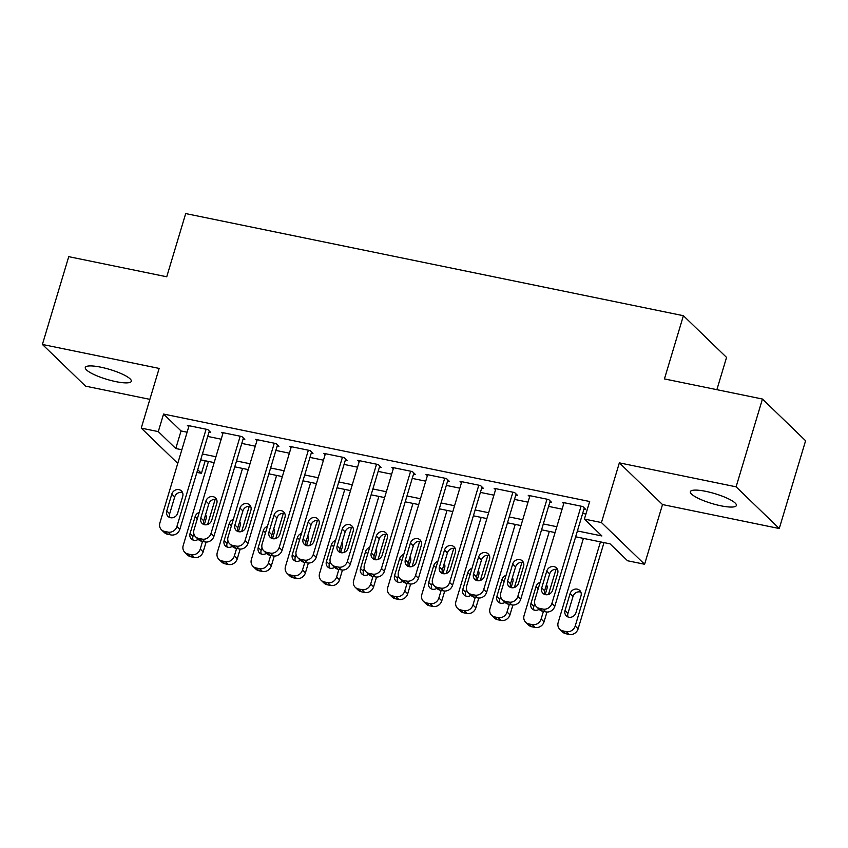 <?xml version="1.0" encoding="UTF-8"?>
<svg xmlns="http://www.w3.org/2000/svg" width="848" height="848" viewBox="0 0 848 848"><rect width="100%" height="100%" fill="white"/><g stroke="black" fill="none" stroke-linecap="round" stroke-linejoin="round"><path stroke-width="1.27" d="M115.763 381.611A24.02 5.162 -163.3 0 0 131.302 381.303A24.02 5.162 -163.3 0 0 100.827 367.184A24.02 5.162 -163.3 0 0 85.288 367.491A24.02 5.162 -163.3 0 0 115.763 381.611M720.832 505.79A24.02 5.162 -163.3 0 0 736.382 505.482A24.02 5.162 -163.3 0 0 705.907 491.374A24.02 5.162 -163.3 0 0 690.357 491.681A24.02 5.162 -163.3 0 0 720.832 505.79M205.205 460.771L201.442 473.311L196.916 472.378M716.878 389.688L726.556 357.411L683.403 315.71L185.701 213.569L166.738 276.777L68.741 256.668L42.4 344.458L85.553 386.147L149.873 399.355M683.403 315.71L664.44 378.918L762.447 399.037L805.6 440.737L779.259 528.527L736.106 486.826L619.347 462.86L601.444 522.559L644.597 564.259L627.552 560.761L610.062 543.854L575.654 536.795M619.347 462.86L662.511 504.56L779.259 528.527M662.511 504.56L644.597 564.259M762.447 399.037L736.106 486.826M209.021 432.035L210.717 432.385L207.802 429.565L187.355 425.367L188.754 426.724M243.1 439.031L244.807 439.381L241.892 436.561L221.445 432.363L222.844 433.72M277.19 446.027L278.897 446.377L275.982 443.557L255.534 439.359L256.933 440.716M311.28 453.023L312.986 453.373L310.071 450.553L289.613 446.355L291.023 447.712M345.369 460.019L347.076 460.369L344.161 457.549L323.703 453.351L325.113 454.708M379.459 467.015L381.165 467.365L378.25 464.556L357.792 460.347L359.202 461.704M413.548 474.011L415.255 474.361L412.34 471.552L391.882 467.354L393.292 468.7M447.638 481.007L449.345 481.357L446.43 478.548L425.972 474.35L427.371 475.696M481.728 488.003L483.434 488.353L480.519 485.544L460.061 481.346L461.46 482.692M515.817 494.999L517.524 495.349L514.598 492.54L494.151 488.342L495.55 489.688M549.907 501.995L551.603 502.345L548.688 499.536L528.24 495.338L529.64 496.684M577.403 530.943L601.889 535.968L584.399 519.061L589.667 501.507L163.558 414.057L181.048 430.954L187.111 432.204M207.696 436.423L221.201 439.2M241.786 443.419L255.29 446.196M275.876 450.415L289.38 453.192M309.965 457.411L323.47 460.188M344.055 464.407L357.559 467.184M378.144 471.403L391.649 474.18M412.234 478.399L425.728 481.176M446.324 485.395L459.817 488.172M480.413 492.402L493.907 495.168M514.503 499.398L527.997 502.164M548.582 506.394L562.086 509.16M582.671 513.39L585.904 514.047M583.996 508.991L585.692 509.341L582.777 506.532L562.33 502.334L563.729 503.691M177.751 463.39L141.245 428.113L159.148 368.414L42.4 344.458M141.245 428.113L158.29 431.611L175.78 448.518L181.843 449.758M163.558 414.057L158.29 431.611M584.399 519.061L601.444 522.559M197.711 469.707L201.442 473.311M555.069 532.576L541.565 529.799M520.979 525.58L507.475 522.803M486.89 518.584L473.385 515.807M452.8 511.577L439.296 508.811M418.711 504.581L405.206 501.815M384.621 497.585L371.117 494.819M350.531 490.589L337.027 487.823M316.442 483.593L302.937 480.827M282.352 476.597L268.858 473.831M248.263 469.601L234.769 466.835M214.173 462.605L200.679 459.839M202.428 453.987L215.933 456.754M236.518 460.983L250.022 463.75M270.607 467.979L284.112 470.746M304.697 474.975L318.201 477.742M338.787 481.971L352.291 484.738M372.876 488.967L386.381 491.734M406.966 495.963L420.47 498.73M441.055 502.959L454.549 505.726M475.145 509.955L488.639 512.722M509.235 516.951L522.728 519.718M543.324 523.947L556.818 526.714M181.048 430.954L175.78 448.518M581.081 506.182L551.889 603.447A7.505 6.773 -46 0 1 542.964 609.076L539.561 608.376A7.505 6.773 -46 0 1 536.455 606.744A7.505 6.773 -46 0 1 534.844 599.949L564.037 502.684M536.455 606.744L539.37 609.564A7.505 6.773 134 0 0 542.476 611.196L545.889 611.896A7.505 6.773 134 0 0 554.815 606.267L584.293 507.994M552.62 590.176A6.01 5.417 134 0 1 542.996 593.377A6.01 5.417 134 0 1 541.713 587.94L546.769 571.086A6.01 5.417 134 0 1 556.394 567.884A6.01 5.417 134 0 1 557.677 573.322L552.62 590.176M544.755 594.469A6.01 5.417 134 0 1 544.628 590.759L549.684 573.905A6.01 5.417 134 0 1 557.549 569.602M600.458 541.883L575.22 625.994A7.505 6.773 -46 0 1 566.294 631.612L562.892 630.912A7.505 6.773 -46 0 1 559.775 629.29A7.505 6.773 -46 0 1 558.175 622.496L583.413 538.385M603.999 542.614L578.135 628.803A7.505 6.773 134 0 1 569.209 634.431L565.807 633.732A7.505 6.773 134 0 1 562.69 632.11L559.775 629.29M580.88 592.148A6.01 5.417 -46 0 0 573.015 596.441L567.959 613.295A6.01 5.417 -46 0 0 568.086 617.015M575.951 612.722L581.007 595.858A6.01 5.417 -46 0 0 579.725 590.42A6.01 5.417 -46 0 0 570.1 593.621L565.044 610.475A6.01 5.417 -46 0 0 566.316 615.913A6.01 5.417 -46 0 0 575.951 612.722M546.992 499.186L517.81 596.451A7.505 6.773 -46 0 1 508.885 602.08L505.472 601.38A7.505 6.773 -46 0 1 502.366 599.748A7.505 6.773 -46 0 1 500.765 592.953L529.947 495.688M502.366 599.748L505.281 602.568A7.505 6.773 134 0 0 508.387 604.189L511.8 604.889A7.505 6.773 134 0 0 520.725 599.271L550.204 500.998M518.531 583.18A6.01 5.417 134 0 1 508.906 586.381A6.01 5.417 134 0 1 507.623 580.944L512.68 564.09A6.01 5.417 134 0 1 522.304 560.888A6.01 5.417 134 0 1 523.587 566.326L518.531 583.18M510.666 587.473A6.01 5.417 134 0 1 510.538 583.763L515.595 566.909A6.01 5.417 134 0 1 523.46 562.606M512.902 492.19L483.72 589.455A7.505 6.773 -46 0 1 474.795 595.084L471.382 594.384A7.505 6.773 -46 0 1 468.276 592.752A7.505 6.773 -46 0 1 466.676 585.957L495.857 488.692M468.276 592.752L471.191 595.572A7.505 6.773 134 0 0 474.297 597.193L477.71 597.893A7.505 6.773 134 0 0 486.635 592.275L516.114 494.002M484.441 576.184A6.01 5.417 134 0 1 474.816 579.385A6.01 5.417 134 0 1 473.534 573.948L478.59 557.094A6.01 5.417 134 0 1 488.215 553.892A6.01 5.417 134 0 1 489.497 559.33L484.441 576.184M476.576 580.477A6.01 5.417 134 0 1 476.449 576.767L481.505 559.913A6.01 5.417 134 0 1 489.37 555.61M478.813 485.194L449.631 582.459A7.505 6.773 -46 0 1 440.706 588.088L437.292 587.388A7.505 6.773 -46 0 1 434.187 585.756A7.505 6.773 -46 0 1 432.586 578.961L461.768 481.696M434.187 585.756L437.102 588.576A7.505 6.773 134 0 0 440.207 590.197L443.621 590.897A7.505 6.773 134 0 0 452.546 585.279L482.024 487.006M450.352 569.188A6.01 5.417 134 0 1 440.727 572.389A6.01 5.417 134 0 1 439.444 566.952L444.5 550.098A6.01 5.417 134 0 1 454.125 546.896A6.01 5.417 134 0 1 455.408 552.334L450.352 569.188M442.486 573.481A6.01 5.417 134 0 1 442.359 569.771L447.415 552.917A6.01 5.417 134 0 1 455.281 548.614M444.723 478.198L415.541 575.463A7.505 6.773 -46 0 1 406.616 581.092L403.203 580.392A7.505 6.773 -46 0 1 400.097 578.76A7.505 6.773 -46 0 1 398.496 571.965L427.678 474.7M400.097 578.76L403.012 581.58A7.505 6.773 134 0 0 406.118 583.201L409.531 583.901A7.505 6.773 134 0 0 418.456 578.283L447.935 480.01M416.262 562.192A6.01 5.417 134 0 1 406.637 565.393A6.01 5.417 134 0 1 405.355 559.956L410.411 543.102A6.01 5.417 134 0 1 420.036 539.9A6.01 5.417 134 0 1 421.318 545.338L416.262 562.192M408.397 566.485A6.01 5.417 134 0 1 408.27 562.775L413.326 545.911A6.01 5.417 134 0 1 421.191 541.618M543.42 611.387L541.13 618.998A7.505 6.773 -46 0 1 532.205 624.616L528.802 623.916A7.505 6.773 -46 0 1 525.686 622.294A7.505 6.773 -46 0 1 524.085 615.5L549.324 531.389M556.044 569.305L548.497 594.459M546.981 612.023L544.045 621.807A7.505 6.773 134 0 1 535.12 627.435L531.717 626.736A7.505 6.773 134 0 1 528.611 625.114L525.686 622.294M534.685 603.553L533.869 606.299A6.01 5.417 -46 0 0 533.996 610.019M545.19 594.607L546.918 588.862A6.01 5.417 -46 0 0 546.494 584.537M540.134 582.343A6.01 5.417 -46 0 0 536.01 586.625L530.954 603.479A6.01 5.417 -46 0 0 532.226 608.917A6.01 5.417 -46 0 0 539.127 609.33M509.33 604.391L507.04 612.002A7.505 6.773 -46 0 1 498.115 617.62L494.713 616.92A7.505 6.773 -46 0 1 491.607 615.298A7.505 6.773 -46 0 1 489.996 608.504L515.234 524.393M521.955 562.309L514.407 587.463M512.902 605.027L509.966 614.811A7.505 6.773 134 0 1 501.041 620.439L497.628 619.74A7.505 6.773 134 0 1 494.522 618.118L491.607 615.298M500.596 596.557L499.779 599.303A6.01 5.417 -46 0 0 499.907 603.023M511.1 587.611L512.828 581.866A6.01 5.417 -46 0 0 512.404 577.541M506.044 575.347A6.01 5.417 -46 0 0 501.921 579.629L496.864 596.483A6.01 5.417 -46 0 0 498.147 601.921A6.01 5.417 -46 0 0 505.037 602.334M475.24 597.395L472.961 605.006A7.505 6.773 -46 0 1 464.036 610.624L460.623 609.924A7.505 6.773 -46 0 1 457.517 608.302A7.505 6.773 -46 0 1 455.917 601.508L481.145 517.397M487.865 555.313L480.318 580.467M478.813 598.031L475.876 607.815A7.505 6.773 134 0 1 466.951 613.443L463.538 612.744A7.505 6.773 134 0 1 460.432 611.122L457.517 608.302M466.506 589.561L465.69 592.307A6.01 5.417 -46 0 0 465.817 596.027M477.011 580.615L478.738 574.87A6.01 5.417 -46 0 0 478.314 570.545M471.954 568.351A6.01 5.417 -46 0 0 467.831 572.633L462.775 589.487A6.01 5.417 -46 0 0 464.057 594.925A6.01 5.417 -46 0 0 470.947 595.338M441.151 590.399L438.872 597.999A7.505 6.773 -46 0 1 429.947 603.628L426.533 602.928A7.505 6.773 -46 0 1 423.428 601.306A7.505 6.773 -46 0 1 421.827 594.501L447.055 510.401M453.775 548.306L446.228 573.471M444.723 591.035L441.787 600.819A7.505 6.773 134 0 1 432.862 606.447L429.448 605.748A7.505 6.773 134 0 1 426.343 604.126L423.428 601.306M432.427 582.565L431.6 585.311A6.01 5.417 -46 0 0 431.727 589.031M442.921 573.619L444.649 567.874A6.01 5.417 -46 0 0 444.225 563.549M437.865 561.355A6.01 5.417 -46 0 0 433.741 565.637L428.685 582.491A6.01 5.417 -46 0 0 429.968 587.929A6.01 5.417 -46 0 0 436.858 588.342M410.633 471.202L381.452 568.467A7.505 6.773 -46 0 1 372.526 574.096L369.113 573.396A7.505 6.773 -46 0 1 366.007 571.764A7.505 6.773 -46 0 1 364.407 564.969L393.589 467.704M366.007 571.764L368.922 574.584A7.505 6.773 134 0 0 372.028 576.205L375.441 576.905A7.505 6.773 134 0 0 384.367 571.287L413.856 473.004M382.172 555.196A6.01 5.417 134 0 1 372.548 558.397A6.01 5.417 134 0 1 371.265 552.96L376.321 536.106A6.01 5.417 134 0 1 385.946 532.904A6.01 5.417 134 0 1 387.229 538.342L382.172 555.196M374.307 559.489A6.01 5.417 134 0 1 374.18 555.779L379.236 538.915A6.01 5.417 134 0 1 387.101 534.622M407.061 583.403L404.782 591.003A7.505 6.773 -46 0 1 395.857 596.632L392.444 595.932A7.505 6.773 -46 0 1 389.338 594.31A7.505 6.773 -46 0 1 387.737 587.505L412.965 503.405M419.686 541.31L412.139 566.475M410.633 584.039L407.697 593.823A7.505 6.773 134 0 1 398.772 599.451L395.359 598.752A7.505 6.773 134 0 1 392.253 597.13L389.338 594.31M398.337 575.569L397.511 578.315A6.01 5.417 -46 0 0 397.638 582.035M408.842 566.623L410.559 560.878A6.01 5.417 -46 0 0 410.135 556.553M403.775 554.359A6.01 5.417 -46 0 0 399.652 558.641L394.596 575.495A6.01 5.417 -46 0 0 395.878 580.933A6.01 5.417 -46 0 0 402.768 581.346M376.544 464.206L347.362 561.471A7.505 6.773 -46 0 1 338.437 567.1L335.024 566.4A7.505 6.773 -46 0 1 331.918 564.768A7.505 6.773 -46 0 1 330.317 557.973L359.499 460.697M331.918 564.768L334.833 567.588A7.505 6.773 134 0 0 337.949 569.209L341.352 569.909A7.505 6.773 134 0 0 350.277 564.291L379.766 466.008M348.083 548.2A6.01 5.417 134 0 1 338.458 551.401A6.01 5.417 134 0 1 337.175 545.964L342.232 529.11A6.01 5.417 134 0 1 351.867 525.908A6.01 5.417 134 0 1 353.139 531.346L348.083 548.2M340.218 552.493A6.01 5.417 134 0 1 340.09 548.783L345.147 531.919A6.01 5.417 134 0 1 353.012 527.626M342.454 457.199L313.272 554.475A7.505 6.773 -46 0 1 304.347 560.104L300.945 559.404A7.505 6.773 -46 0 1 297.828 557.772A7.505 6.773 -46 0 1 296.228 550.977L325.409 453.701M297.828 557.772L300.743 560.592A7.505 6.773 134 0 0 303.86 562.213L307.262 562.913A7.505 6.773 134 0 0 316.187 557.295L345.677 459.012M313.993 541.204A6.01 5.417 134 0 1 304.368 544.405A6.01 5.417 134 0 1 303.086 538.968L308.142 522.114A6.01 5.417 134 0 1 317.777 518.912A6.01 5.417 134 0 1 319.049 524.35L313.993 541.204M306.128 545.497A6.01 5.417 134 0 1 306.001 541.787L311.057 524.923A6.01 5.417 134 0 1 318.933 520.63M308.365 450.203L279.183 547.479A7.505 6.773 -46 0 1 270.258 553.097L266.855 552.398A7.505 6.773 -46 0 1 263.739 550.776A7.505 6.773 -46 0 1 262.138 543.981L291.32 446.705M263.739 550.776L266.654 553.596A7.505 6.773 134 0 0 269.77 555.217L273.173 555.917A7.505 6.773 134 0 0 282.098 550.299L311.587 452.016M279.914 534.208A6.01 5.417 134 0 1 270.279 537.409A6.01 5.417 134 0 1 268.996 531.972L274.052 515.118A6.01 5.417 134 0 1 283.688 511.916A6.01 5.417 134 0 1 284.97 517.354L279.914 534.208M272.038 538.501A6.01 5.417 134 0 1 271.922 534.791L276.978 517.927A6.01 5.417 134 0 1 284.843 513.634M274.275 443.207L245.093 540.483A7.505 6.773 -46 0 1 236.168 546.101L232.765 545.402A7.505 6.773 -46 0 1 229.649 543.78A7.505 6.773 -46 0 1 228.048 536.985L257.23 439.709M229.649 543.78L232.564 546.6A7.505 6.773 134 0 0 235.68 548.221L239.083 548.921A7.505 6.773 134 0 0 248.008 543.303L277.497 445.02M245.825 527.212A6.01 5.417 134 0 1 236.189 530.413A6.01 5.417 134 0 1 234.917 524.976L239.973 508.122A6.01 5.417 134 0 1 249.598 504.92A6.01 5.417 134 0 1 250.881 510.358L245.825 527.212M237.959 531.505A6.01 5.417 134 0 1 237.832 527.785L242.888 510.931A6.01 5.417 134 0 1 250.754 506.638M240.185 436.211L211.004 533.487A7.505 6.773 -46 0 1 202.078 539.105L198.676 538.406A7.505 6.773 -46 0 1 195.559 536.784A7.505 6.773 -46 0 1 193.959 529.989L223.141 432.713M195.559 536.784L198.485 539.604A7.505 6.773 134 0 0 201.591 541.225L204.993 541.925A7.505 6.773 134 0 0 213.919 536.307L243.408 438.024M211.735 520.216A6.01 5.417 134 0 1 202.1 523.417A6.01 5.417 134 0 1 200.828 517.98L205.884 501.126A6.01 5.417 134 0 1 215.509 497.924A6.01 5.417 134 0 1 216.791 503.362L211.735 520.216M203.87 524.509A6.01 5.417 134 0 1 203.743 520.789L208.799 503.935A6.01 5.417 134 0 1 216.664 499.642M372.972 576.407L370.693 584.007A7.505 6.773 -46 0 1 361.767 589.636L358.354 588.936A7.505 6.773 -46 0 1 355.248 587.314A7.505 6.773 -46 0 1 353.648 580.509L378.876 496.409M385.596 534.314L378.049 559.479M376.544 577.043L373.608 586.827A7.505 6.773 134 0 1 364.682 592.455L361.269 591.756A7.505 6.773 134 0 1 358.163 590.134L355.248 587.314M364.248 568.573L363.421 571.319A6.01 5.417 -46 0 0 363.548 575.039M374.752 559.627L376.47 553.882A6.01 5.417 -46 0 0 376.046 549.557M369.686 547.363A6.01 5.417 -46 0 0 365.562 551.645L360.506 568.499A6.01 5.417 -46 0 0 361.789 573.937A6.01 5.417 -46 0 0 368.679 574.35M338.882 569.411L336.603 577.011A7.505 6.773 -46 0 1 327.678 582.64L324.265 581.94A7.505 6.773 -46 0 1 321.159 580.318A7.505 6.773 -46 0 1 319.558 573.513L344.786 489.413M351.507 527.318L343.959 552.483M342.454 570.047L339.518 579.831A7.505 6.773 134 0 1 330.593 585.459L327.18 584.76A7.505 6.773 134 0 1 324.074 583.138L321.159 580.318M330.158 561.577L329.331 564.323A6.01 5.417 -46 0 0 329.459 568.043M340.663 552.631L342.38 546.886A6.01 5.417 -46 0 0 341.956 542.561M335.596 540.367A6.01 5.417 -46 0 0 331.473 544.649L326.416 561.503A6.01 5.417 -46 0 0 327.699 566.941A6.01 5.417 -46 0 0 334.589 567.354M304.792 562.415L302.513 570.015A7.505 6.773 -46 0 1 293.588 575.644L290.175 574.944A7.505 6.773 -46 0 1 287.069 573.322A7.505 6.773 -46 0 1 285.469 566.517L310.697 482.417M317.417 520.322L309.87 545.487M308.365 563.051L305.428 572.835A7.505 6.773 134 0 1 296.503 578.463L293.09 577.764A7.505 6.773 134 0 1 289.984 576.142L287.069 573.322M296.069 554.581L295.242 557.327A6.01 5.417 -46 0 0 295.369 561.047M306.573 545.635L308.29 539.89A6.01 5.417 -46 0 0 307.877 535.565M301.506 533.371A6.01 5.417 -46 0 0 297.383 537.653L292.327 554.507A6.01 5.417 -46 0 0 293.609 559.945A6.01 5.417 -46 0 0 300.499 560.358M270.703 555.419L268.424 563.019A7.505 6.773 -46 0 1 259.499 568.648L256.085 567.948A7.505 6.773 -46 0 1 252.98 566.326A7.505 6.773 -46 0 1 251.379 559.521L276.607 475.421M283.338 513.326L275.78 538.491M274.275 556.055L271.339 565.839A7.505 6.773 134 0 1 262.414 571.467L259.011 570.768A7.505 6.773 134 0 1 255.895 569.146L252.98 566.326M261.979 547.585L261.152 550.331A6.01 5.417 -46 0 0 261.279 554.051M272.484 538.639L274.201 532.894A6.01 5.417 -46 0 0 273.787 528.569M267.427 526.375A6.01 5.417 -46 0 0 263.293 530.657L258.237 547.511A6.01 5.417 -46 0 0 259.52 552.949A6.01 5.417 -46 0 0 266.41 553.362M236.613 548.412L234.334 556.023A7.505 6.773 -46 0 1 225.409 561.652L222.006 560.952A7.505 6.773 -46 0 1 218.89 559.33A7.505 6.773 -46 0 1 217.289 552.525L242.528 468.425M249.248 506.33L241.691 531.495M240.185 549.059L237.249 558.843A7.505 6.773 134 0 1 228.324 564.471L224.921 563.772A7.505 6.773 134 0 1 221.805 562.139L218.89 559.33M227.889 540.589L227.073 543.335A6.01 5.417 -46 0 0 227.19 547.045M238.394 531.643L240.122 525.898A6.01 5.417 -46 0 0 239.698 521.573M233.338 519.379A6.01 5.417 -46 0 0 229.204 523.661L224.148 540.515A6.01 5.417 -46 0 0 225.43 545.953A6.01 5.417 -46 0 0 232.331 546.366M206.096 429.215L176.914 526.491A7.505 6.773 -46 0 1 167.989 532.109L164.586 531.41A7.505 6.773 -46 0 1 161.47 529.788A7.505 6.773 -46 0 1 159.869 522.993L189.062 425.717M161.47 529.788L164.395 532.608A7.505 6.773 134 0 0 167.501 534.229L170.914 534.929A7.505 6.773 134 0 0 179.84 529.311L209.318 431.028M177.645 513.22A6.01 5.417 134 0 1 168.021 516.421A6.01 5.417 134 0 1 166.738 510.984L171.794 494.119A6.01 5.417 134 0 1 181.419 490.928A6.01 5.417 134 0 1 182.702 496.366L177.645 513.22M169.78 517.513A6.01 5.417 134 0 1 169.653 513.793L174.709 496.939A6.01 5.417 134 0 1 182.574 492.646M202.534 541.416L200.245 549.027A7.505 6.773 -46 0 1 191.319 554.656L187.917 553.956A7.505 6.773 -46 0 1 184.8 552.334A7.505 6.773 -46 0 1 183.2 545.529L208.438 461.429M215.159 499.334L207.601 524.499M206.096 542.063L203.16 551.847A7.505 6.773 134 0 1 194.234 557.475L190.832 556.776A7.505 6.773 134 0 1 187.715 555.143L184.8 552.334M193.8 533.593L192.984 536.339A6.01 5.417 -46 0 0 193.111 540.049M204.304 524.647L206.032 518.902A6.01 5.417 -46 0 0 205.608 514.577M199.248 512.383A6.01 5.417 -46 0 0 195.125 516.665L190.058 533.519A6.01 5.417 -46 0 0 191.341 538.957A6.01 5.417 -46 0 0 198.241 539.37M554.815 606.267L551.889 603.447M545.889 611.896L542.964 609.076M542.476 611.196L539.561 608.376M541.713 587.94L544.628 590.759M546.769 571.086L549.684 573.905M575.22 625.994L578.135 628.803M562.892 630.912L565.807 633.732M566.294 631.612L569.209 634.431M567.959 613.295L565.044 610.475M573.015 596.441L570.1 593.621M520.725 599.271L517.81 596.451M511.8 604.889L508.885 602.08M508.387 604.189L505.472 601.38M507.623 580.944L510.538 583.763M512.68 564.09L515.595 566.909M486.635 592.275L483.72 589.455M477.71 597.893L474.795 595.084M474.297 597.193L471.382 594.384M473.534 573.948L476.449 576.767M478.59 557.094L481.505 559.913M452.546 585.279L449.631 582.459M443.621 590.897L440.706 588.088M440.207 590.197L437.292 587.388M439.444 566.952L442.359 569.771M444.5 550.098L447.415 552.917M418.456 578.283L415.541 575.463M409.531 583.901L406.616 581.092M406.118 583.201L403.203 580.392M405.355 559.956L408.27 562.775M410.411 543.102L413.326 545.911M541.13 618.998L544.045 621.807M528.802 623.916L531.717 626.736M532.205 624.616L535.12 627.435M533.869 606.299L530.954 603.479M538.204 588.756L536.01 586.625M507.04 612.002L509.966 614.811M494.713 616.92L497.628 619.74M498.115 617.62L501.041 620.439M499.779 599.303L496.864 596.483M504.115 581.76L501.921 579.629M472.961 605.006L475.876 607.815M460.623 609.924L463.538 612.744M464.036 610.624L466.951 613.443M465.69 592.307L462.775 589.487M470.036 574.764L467.831 572.633M438.872 597.999L441.787 600.819M426.533 602.928L429.448 605.748M429.947 603.628L432.862 606.447M431.6 585.311L428.685 582.491M435.946 567.768L433.741 565.637M384.367 571.287L381.452 568.467M375.441 576.905L372.526 574.096M372.028 576.205L369.113 573.396M371.265 552.96L374.18 555.779M376.321 536.106L379.236 538.915M404.782 591.003L407.697 593.823M392.444 595.932L395.359 598.752M395.857 596.632L398.772 599.451M397.511 578.315L394.596 575.495M401.857 560.772L399.652 558.641M350.277 564.291L347.362 561.471M341.352 569.909L338.437 567.1M337.949 569.209L335.024 566.4M337.175 545.964L340.09 548.783M342.232 529.11L345.147 531.919M316.187 557.295L313.272 554.475M307.262 562.913L304.347 560.104M303.86 562.213L300.945 559.404M303.086 538.968L306.001 541.787M308.142 522.114L311.057 524.923M282.098 550.299L279.183 547.479M273.173 555.917L270.258 553.097M269.77 555.217L266.855 552.398M268.996 531.972L271.922 534.791M274.052 515.118L276.978 517.927M248.008 543.303L245.093 540.483M239.083 548.921L236.168 546.101M235.68 548.221L232.765 545.402M234.917 524.976L237.832 527.785M239.973 508.122L242.888 510.931M213.919 536.307L211.004 533.487M204.993 541.925L202.078 539.105M201.591 541.225L198.676 538.406M200.828 517.98L203.743 520.789M205.884 501.126L208.799 503.935M370.693 584.007L373.608 586.827M358.354 588.936L361.269 591.756M361.767 589.636L364.682 592.455M363.421 571.319L360.506 568.499M367.767 553.776L365.562 551.645M336.603 577.011L339.518 579.831M324.265 581.94L327.18 584.76M327.678 582.64L330.593 585.459M329.331 564.323L326.416 561.503M333.677 546.78L331.473 544.649M302.513 570.015L305.428 572.835M290.175 574.944L293.09 577.764M293.588 575.644L296.503 578.463M295.242 557.327L292.327 554.507M299.588 539.784L297.383 537.653M268.424 563.019L271.339 565.839M256.085 567.948L259.011 570.768M259.499 568.648L262.414 571.467M261.152 550.331L258.237 547.511M265.498 532.788L263.293 530.657M234.334 556.023L237.249 558.843M222.006 560.952L224.921 563.772M225.409 561.652L228.324 564.471M227.073 543.335L224.148 540.515M231.409 525.792L229.204 523.661M179.84 529.311L176.914 526.491M170.914 534.929L167.989 532.109M167.501 534.229L164.586 531.41M166.738 510.984L169.653 513.793M171.794 494.119L174.709 496.939M200.245 549.027L203.16 551.847M187.917 553.956L190.832 556.776M191.319 554.656L194.234 557.475M192.984 536.339L190.058 533.519M197.319 518.796L195.125 516.665"/></g></svg>
